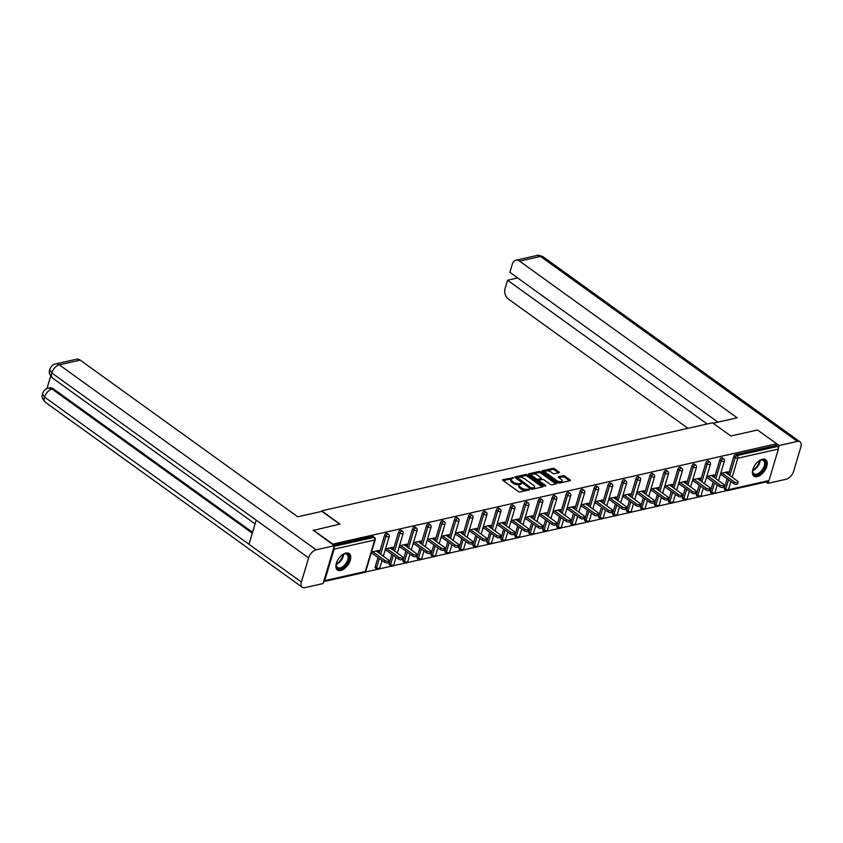 <?xml version="1.0" encoding="UTF-8"?>
<svg xmlns="http://www.w3.org/2000/svg" width="843" height="843" viewBox="0 0 843 843"><rect width="100%" height="100%" fill="white"/><g stroke="black" fill="none" stroke-linecap="round" stroke-linejoin="round"><path stroke-width="1.26" d="M513.503 477.802L502.955 479.614A1.275 0.558 16.6 0 0 502.597 479.867A1.275 0.558 16.6 0 0 502.934 480.426L518.371 491.543A1.275 0.558 16.6 0 0 520.11 491.964L529.446 489.867L529.457 489.288L527.033 489.267A4.067 1.791 16.6 0 1 521.48 487.928L520.194 487.001A4.067 1.791 16.6 0 1 519.109 485.21A4.067 1.791 16.6 0 1 520.257 484.388L521.48 483.545L519.056 483.524A4.067 1.791 16.6 0 1 513.503 482.185L512.217 481.258A4.067 1.791 16.6 0 1 511.132 479.467A4.067 1.791 16.6 0 1 512.281 478.645L513.503 477.802M512.407 478.624L503.176 480.605M528.361 490.11L526.706 490.384L527.033 489.267M520.384 484.367L518.73 484.641L519.056 483.524M762.399 459.266A10.095 5.606 125.8 0 0 753.821 467.054A10.095 5.606 125.8 0 0 753.916 476.137A10.095 5.606 125.8 0 0 757.225 476.622A10.095 5.606 125.8 0 0 765.813 468.824A10.095 5.606 125.8 0 0 765.718 459.751A10.095 5.606 125.8 0 0 762.399 459.266M345.904 553.082A10.095 5.606 125.8 0 0 337.316 560.88A10.095 5.606 125.8 0 0 337.421 569.952A10.095 5.606 125.8 0 0 340.73 570.448A10.095 5.606 125.8 0 0 349.318 562.65A10.095 5.606 125.8 0 0 349.213 553.577A10.095 5.606 125.8 0 0 345.904 553.082M558.962 472.712A1.275 0.558 16.6 0 0 559.32 472.459A1.275 0.558 16.6 0 0 558.983 471.901L554.652 468.782A1.275 0.558 16.6 0 0 552.913 468.36L542.544 470.7A1.275 0.558 16.6 0 0 542.186 470.952A1.275 0.558 16.6 0 0 542.523 471.511L557.961 482.628A1.275 0.558 16.6 0 0 559.699 483.05L570.068 480.71A1.275 0.558 16.6 0 0 570.426 480.457A1.275 0.558 16.6 0 0 570.089 479.899L564.852 476.126A1.275 0.558 16.6 0 0 563.113 475.705L558.677 476.706A1.275 0.558 16.6 0 0 558.319 476.959A1.275 0.558 16.6 0 0 558.656 477.528L561.259 479.393A3.393 1.496 16.6 0 1 562.155 480.889A3.393 1.496 16.6 0 1 559.942 481.638A3.393 1.496 16.6 0 1 556.549 480.447L546.39 473.134A3.393 1.496 16.6 0 1 545.484 471.637A3.393 1.496 16.6 0 1 547.708 470.889A3.393 1.496 16.6 0 1 551.09 472.069L552.787 473.292A1.275 0.558 16.6 0 0 554.525 473.713L558.962 472.712M313.174 530.447L339.971 524.061L321.615 510.847L712.514 422.796L730.86 436.01L757.541 430.004L776.677 443.776L332.311 544.23M313.29 530.078L332.427 543.851M527.318 474.936A1.275 0.558 16.6 0 0 525.579 474.514L515.21 476.853A1.275 0.558 16.6 0 0 514.852 477.106A1.275 0.558 16.6 0 0 515.189 477.665L530.626 488.782A1.275 0.558 16.6 0 0 532.365 489.203L542.734 486.864A1.275 0.558 16.6 0 0 543.092 486.611A1.275 0.558 16.6 0 0 542.755 486.053L527.318 474.936L526.991 476.053A1.275 0.558 16.6 0 0 525.252 475.631L515.431 477.844M528.877 473.777L539.246 471.437A1.275 0.558 16.6 0 1 540.985 471.859L556.422 482.976A1.275 0.558 16.6 0 1 556.759 483.534A1.275 0.558 16.6 0 1 556.401 483.787L551.965 484.788A1.275 0.558 16.6 0 1 550.226 484.367L543.967 479.857A1.275 0.558 16.6 0 0 542.228 479.446L539.288 480.11A1.275 0.558 16.6 0 0 538.919 480.362A1.275 0.558 16.6 0 0 539.267 480.921L545.779 485.61L544.546 485.895L528.856 474.588A1.275 0.558 16.6 0 1 528.519 474.029A1.275 0.558 16.6 0 1 528.877 473.777L528.677 474.44M321.615 510.847L321.436 511.459M323.67 581.607A1.939 1.37 -102.7 0 0 323.86 581.586A1.939 1.37 -102.7 0 0 324.745 580.637L334.134 549.141A1.939 1.37 -102.7 0 0 333.923 547.244M334.186 546.338L373.881 537.391L372.48 536.39L333.586 545.147M776.677 443.776L776.171 445.452L777.573 446.453A1.939 1.37 77.3 0 1 778.384 449.066L768.995 480.563A1.939 1.37 77.3 0 1 768.11 481.511L727.562 490.647A1.939 1.37 77.3 0 0 728.436 489.699L768.995 480.563M726.698 490.647L714.369 493.429M712.725 493.798L700.407 496.569M698.763 496.938L686.434 499.72M684.79 500.089L672.472 502.86M670.828 503.229L658.499 506.011M656.855 506.38L644.537 509.151M642.893 509.53L630.564 512.302M628.92 512.67L616.602 515.452M614.958 515.821L602.64 518.593M600.996 518.961L588.667 521.743M587.023 522.112L574.705 524.883M573.061 525.252L560.732 528.034M559.088 528.403L546.77 531.174M545.126 531.554L532.797 534.325M531.153 534.694L518.835 537.476M517.191 537.845L504.873 540.616M503.218 540.985L490.9 543.767M489.256 544.135L476.938 546.907M475.294 547.276L462.965 550.058M461.321 550.426L449.003 553.198M447.359 553.577L435.03 556.348M433.386 556.717L421.068 559.499M419.424 559.868L407.095 562.639M405.451 563.008L393.133 565.79M391.489 566.159L379.171 568.93M377.527 569.299L365.198 572.081M377.822 552.207L376.631 550.922M378.275 552.112L378.77 550.437L371.531 552.07M371.036 553.735L372.364 553.44M726.634 490.426A1.939 1.075 -54.2 0 1 725.992 490.331L724.601 489.33A1.939 1.075 -54.2 0 1 724.39 488.055L727.14 478.824M728.405 474.567L733.779 456.558A1.939 1.075 -54.2 0 1 735.623 454.588L737.014 455.589L777.573 446.453M776.171 445.452L735.623 454.588M372.48 536.39A1.939 1.075 -54.2 0 1 373.122 536.485L374.513 537.486A1.939 1.075 -54.2 0 0 373.881 537.391A1.939 1.37 -102.7 0 1 374.692 540.005L334.134 549.141M719.817 459.709A1.939 1.075 -54.2 0 1 721.65 457.728A1.939 1.075 -54.2 0 1 722.293 457.823L723.684 458.834A1.939 1.075 -54.2 0 0 723.052 458.74A1.939 1.075 125.8 0 0 721.208 460.71L719.817 459.709L714.442 477.718M712.662 493.576A1.939 1.075 -54.2 0 1 712.029 493.482L710.628 492.47A1.939 1.075 -54.2 0 1 710.428 491.195L713.178 481.964M705.844 462.849A1.939 1.075 -54.2 0 1 707.688 460.879A1.939 1.075 -54.2 0 1 708.32 460.973L709.722 461.975A1.939 1.075 -54.2 0 0 709.079 461.89A1.939 1.075 125.8 0 0 707.245 463.861L705.844 462.849L700.47 480.868M698.699 496.717A1.939 1.075 -54.2 0 1 698.067 496.622L696.666 495.621A1.939 1.075 -54.2 0 1 696.455 494.346L699.205 485.115M691.882 466A1.939 1.075 -54.2 0 1 693.715 464.029A1.939 1.075 -54.2 0 1 694.358 464.114L695.749 465.125A1.939 1.075 -54.2 0 0 695.117 465.03A1.939 1.075 125.8 0 0 693.273 467.001L691.882 466L686.508 484.008M684.737 499.867A1.939 1.075 -54.2 0 1 684.095 499.773L682.693 498.761A1.939 1.075 -54.2 0 1 682.493 497.486L685.243 488.255M677.909 469.14A1.939 1.075 -54.2 0 1 679.753 467.17A1.939 1.075 -54.2 0 1 680.385 467.264L681.787 468.276A1.939 1.075 -54.2 0 0 681.155 468.181A1.939 1.075 125.8 0 0 679.31 470.152L677.909 469.14L672.545 487.159M670.765 503.008A1.939 1.075 -54.2 0 1 670.132 502.913L668.731 501.912A1.939 1.075 -54.2 0 1 668.52 500.637L671.27 491.406M663.947 472.291A1.939 1.075 -54.2 0 1 665.78 470.32A1.939 1.075 -54.2 0 1 666.423 470.415L667.825 471.416A1.939 1.075 -54.2 0 0 667.182 471.321A1.939 1.075 125.8 0 0 665.338 473.292L663.947 472.291L658.573 490.299M656.802 506.158A1.939 1.075 -54.2 0 1 656.16 506.063L654.769 505.052A1.939 1.075 -54.2 0 1 654.558 503.787L657.308 494.546M649.974 475.431A1.939 1.075 -54.2 0 1 651.818 473.46A1.939 1.075 -54.2 0 1 652.45 473.555L653.852 474.567A1.939 1.075 -54.2 0 0 653.22 474.472A1.939 1.075 125.8 0 0 651.376 476.443L649.974 475.431L644.61 493.45M642.83 509.298A1.939 1.075 -54.2 0 1 642.197 509.214L640.796 508.203A1.939 1.075 -54.2 0 1 640.585 506.928L643.346 497.697M636.012 478.582A1.939 1.075 -54.2 0 1 637.856 476.611A1.939 1.075 -54.2 0 1 638.488 476.706L639.89 477.707A1.939 1.075 -54.2 0 0 639.247 477.612A1.939 1.075 125.8 0 0 637.413 479.593L636.012 478.582L630.638 496.59M628.867 512.449A1.939 1.075 -54.2 0 1 628.225 512.354L626.834 511.353A1.939 1.075 -54.2 0 1 626.623 510.078L629.373 500.847M622.039 481.732A1.939 1.075 -54.2 0 1 623.883 479.751A1.939 1.075 -54.2 0 1 624.526 479.846L625.917 480.858A1.939 1.075 -54.2 0 0 625.285 480.763A1.939 1.075 125.8 0 0 623.441 482.733L622.039 481.732L616.676 499.741M614.895 515.6A1.939 1.075 -54.2 0 1 614.262 515.505L612.861 514.493A1.939 1.075 -54.2 0 1 612.65 513.218L615.411 503.988M608.077 484.873A1.939 1.075 -54.2 0 1 609.921 482.902A1.939 1.075 -54.2 0 1 610.553 482.997L611.955 483.998A1.939 1.075 -54.2 0 0 611.312 483.914A1.939 1.075 125.8 0 0 609.478 485.884L608.077 484.873L602.703 502.892M600.933 518.74A1.939 1.075 -54.2 0 1 600.29 518.645L598.899 517.644A1.939 1.075 -54.2 0 1 598.688 516.369L601.438 507.138M594.115 488.023A1.939 1.075 -54.2 0 1 595.948 486.053A1.939 1.075 -54.2 0 1 596.591 486.137L597.982 487.149A1.939 1.075 -54.2 0 0 597.35 487.054A1.939 1.075 125.8 0 0 595.506 489.024L594.115 488.023L588.741 506.032M586.96 521.891A1.939 1.075 -54.2 0 1 586.328 521.796L584.926 520.784A1.939 1.075 -54.2 0 1 584.726 519.52L587.476 510.278M580.142 491.163A1.939 1.075 -54.2 0 1 581.986 489.193A1.939 1.075 -54.2 0 1 582.618 489.288L584.02 490.299A1.939 1.075 -54.2 0 0 583.377 490.204A1.939 1.075 125.8 0 0 581.544 492.175L580.142 491.163L574.768 509.183M572.998 525.031A1.939 1.075 -54.2 0 1 572.365 524.936L570.964 523.935A1.939 1.075 -54.2 0 1 570.753 522.66L573.503 513.429M566.18 494.314A1.939 1.075 -54.2 0 1 568.013 492.344A1.939 1.075 -54.2 0 1 568.656 492.438L570.047 493.44A1.939 1.075 -54.2 0 0 569.415 493.345A1.939 1.075 125.8 0 0 567.571 495.315L566.18 494.314L560.806 512.323M559.035 528.182A1.939 1.075 -54.2 0 1 558.393 528.087L556.991 527.075A1.939 1.075 -54.2 0 1 556.791 525.811L559.541 516.569M552.207 497.454A1.939 1.075 -54.2 0 1 554.051 495.484A1.939 1.075 -54.2 0 1 554.683 495.579L556.085 496.59A1.939 1.075 -54.2 0 0 555.453 496.495A1.939 1.075 125.8 0 0 553.609 498.466L552.207 497.454L546.844 515.473M545.063 531.322A1.939 1.075 -54.2 0 1 544.43 531.238L543.029 530.226A1.939 1.075 -54.2 0 1 542.818 528.951L545.569 519.72M538.245 500.605A1.939 1.075 -54.2 0 1 540.078 498.634A1.939 1.075 -54.2 0 1 540.721 498.729L542.123 499.73A1.939 1.075 -54.2 0 0 541.48 499.636A1.939 1.075 125.8 0 0 539.636 501.617L538.245 500.605L532.871 518.614M531.101 534.473A1.939 1.075 -54.2 0 1 530.458 534.378L529.067 533.377A1.939 1.075 -54.2 0 1 528.856 532.102L531.606 522.871M524.272 503.756A1.939 1.075 -54.2 0 1 526.116 501.775A1.939 1.075 -54.2 0 1 526.749 501.87L528.15 502.881A1.939 1.075 -54.2 0 0 527.518 502.786A1.939 1.075 125.8 0 0 525.674 504.757L524.272 503.756L518.909 521.764M517.128 537.623A1.939 1.075 -54.2 0 1 516.496 537.528L515.094 536.517A1.939 1.075 -54.2 0 1 514.883 535.242L517.644 526.011M510.31 506.896A1.939 1.075 -54.2 0 1 512.154 504.925A1.939 1.075 -54.2 0 1 512.786 505.02L514.188 506.021A1.939 1.075 -54.2 0 0 513.545 505.937A1.939 1.075 125.8 0 0 511.712 507.907L510.31 506.896L504.936 524.915M503.166 540.763A1.939 1.075 -54.2 0 1 502.523 540.669L501.132 539.668A1.939 1.075 -54.2 0 1 500.921 538.392L503.671 529.162M496.337 510.047A1.939 1.075 -54.2 0 1 498.181 508.076A1.939 1.075 -54.2 0 1 498.824 508.171L500.215 509.172A1.939 1.075 -54.2 0 0 499.583 509.077A1.939 1.075 125.8 0 0 497.739 511.048L496.337 510.047L490.974 528.055M489.193 543.914A1.939 1.075 -54.2 0 1 488.561 543.819L487.159 542.808A1.939 1.075 -54.2 0 1 486.948 541.543L489.709 532.302M482.375 513.187A1.939 1.075 -54.2 0 1 484.219 511.216A1.939 1.075 -54.2 0 1 484.851 511.311L486.253 512.323A1.939 1.075 -54.2 0 0 485.61 512.228A1.939 1.075 125.8 0 0 483.777 514.198L482.375 513.187L477.001 531.206M475.231 547.054A1.939 1.075 -54.2 0 1 474.588 546.959L473.197 545.958A1.939 1.075 -54.2 0 1 472.986 544.683L475.737 535.453M468.413 516.337A1.939 1.075 -54.2 0 1 470.246 514.367A1.939 1.075 -54.2 0 1 470.889 514.462L472.28 515.463A1.939 1.075 -54.2 0 0 471.648 515.368A1.939 1.075 125.8 0 0 469.804 517.339L468.413 516.337L463.039 534.346M461.258 550.205A1.939 1.075 -54.2 0 1 460.626 550.11L459.224 549.099A1.939 1.075 -54.2 0 1 459.024 547.834L461.774 538.593M454.44 519.478A1.939 1.075 -54.2 0 1 456.284 517.507A1.939 1.075 -54.2 0 1 456.917 517.602L458.318 518.614A1.939 1.075 -54.2 0 0 457.675 518.519A1.939 1.075 125.8 0 0 455.842 520.489L454.44 519.478L449.077 537.497M447.296 553.345A1.939 1.075 -54.2 0 1 446.664 553.261L445.262 552.249A1.939 1.075 -54.2 0 1 445.051 550.974L447.802 541.743M440.478 522.628A1.939 1.075 -54.2 0 1 442.312 520.658A1.939 1.075 -54.2 0 1 442.954 520.753L444.345 521.754A1.939 1.075 -54.2 0 0 443.713 521.659A1.939 1.075 125.8 0 0 441.869 523.64L440.478 522.628L435.104 540.637M433.334 556.496A1.939 1.075 -54.2 0 1 432.691 556.401L431.289 555.4A1.939 1.075 -54.2 0 1 431.089 554.125L433.839 544.894M426.505 525.779A1.939 1.075 -54.2 0 1 428.349 523.798A1.939 1.075 -54.2 0 1 428.982 523.893L430.383 524.904A1.939 1.075 -54.2 0 0 429.751 524.81A1.939 1.075 125.8 0 0 427.907 526.78L426.505 525.779L421.142 543.788M419.361 559.647A1.939 1.075 -54.2 0 1 418.729 559.552L417.327 558.54A1.939 1.075 -54.2 0 1 417.116 557.265L419.867 548.034M412.543 528.919A1.939 1.075 -54.2 0 1 414.377 526.949A1.939 1.075 -54.2 0 1 415.019 527.044L416.421 528.045A1.939 1.075 -54.2 0 0 415.778 527.96A1.939 1.075 125.8 0 0 413.934 529.931L412.543 528.919L407.169 546.938M405.399 562.787A1.939 1.075 -54.2 0 1 404.756 562.692L403.365 561.691A1.939 1.075 -54.2 0 1 403.154 560.416L405.904 551.185M398.57 532.07A1.939 1.075 -54.2 0 1 400.414 530.099A1.939 1.075 -54.2 0 1 401.047 530.194L402.448 531.195A1.939 1.075 -54.2 0 0 401.816 531.101A1.939 1.075 125.8 0 0 399.972 533.071L398.57 532.07L393.207 550.079M391.426 565.938A1.939 1.075 -54.2 0 1 390.794 565.843L389.392 564.831A1.939 1.075 -54.2 0 1 389.181 563.567L391.942 554.325M384.608 535.21A1.939 1.075 -54.2 0 1 386.452 533.24A1.939 1.075 -54.2 0 1 387.085 533.334L388.486 534.346A1.939 1.075 -54.2 0 0 387.843 534.251A1.939 1.075 125.8 0 0 386.01 536.222L384.608 535.21L379.234 553.229M377.464 569.078A1.939 1.075 -54.2 0 1 376.821 568.983L375.43 567.982A1.939 1.075 -54.2 0 1 375.219 566.707L377.97 557.476M391.795 549.067L392.743 547.297L385.493 548.919M384.998 550.595L386.336 550.289M405.757 545.916L406.705 544.146L399.466 545.779M398.971 547.444L400.299 547.149M419.73 542.776L420.678 540.995L413.428 542.629M412.933 544.304L414.271 543.998M433.692 539.625L434.64 537.855L427.401 539.488M426.895 541.153L428.233 540.858M447.654 536.475L448.613 534.704L441.363 536.338M440.868 538.013L442.206 537.708M461.627 533.334L462.575 531.564L455.336 533.197M454.83 534.862L456.168 534.557M475.589 530.184L476.537 528.413L469.298 530.047M468.803 531.712L470.131 531.417M489.562 527.044L490.51 525.273L483.26 526.896M482.765 528.572L484.103 528.266M503.524 523.893L504.472 522.123L497.233 523.756M496.738 525.421L498.065 525.126M517.497 520.753L518.445 518.972L511.195 520.605M510.7 522.281L512.038 521.975M531.459 517.602L532.407 515.832L525.168 517.465M524.673 519.13L526 518.835M545.432 514.451L546.38 512.681L539.13 514.314M538.635 515.99L539.973 515.684M559.394 511.311L560.342 509.541L553.103 511.174M552.597 512.839L553.935 512.533M573.356 508.16L574.315 506.39L567.065 508.023M566.57 509.688L567.908 509.393M587.329 505.02L588.277 503.25L581.038 504.873M580.532 506.548L581.87 506.243M601.291 501.87L602.239 500.099L595 501.733M594.505 503.397L595.832 503.102M615.264 498.719L616.212 496.949L608.962 498.582M608.467 500.257L609.805 499.952M629.226 495.579L630.174 493.808L622.935 495.442M622.44 497.107L623.767 496.812M643.198 492.428L644.147 490.658L636.897 492.291M636.402 493.966L637.74 493.661M657.161 489.288L658.109 487.517L650.87 489.151M650.364 490.816L651.702 490.51M671.133 486.137L672.082 484.367L664.832 486M664.337 487.665L665.675 487.37M685.096 482.997L686.044 481.227L678.805 482.849M678.299 484.525L679.637 484.219M699.058 479.846L700.006 478.076L692.767 479.709M692.272 481.374L693.599 481.079M713.03 476.695L713.979 474.925L706.729 476.558M706.234 478.234L707.572 477.928M726.993 473.555L727.941 471.785L720.702 473.418M720.207 475.083L721.534 474.788M392.248 548.962L390.594 547.771M406.21 545.811L404.566 544.631M420.172 542.671L418.528 541.48M434.145 539.52L432.501 538.34M448.107 536.38L446.463 535.189M462.08 533.229L460.426 532.049M476.042 530.089L474.398 528.898M490.015 526.938L488.36 525.747M503.977 523.788L502.333 522.607M517.95 520.647L516.295 519.457M531.912 517.497L530.268 516.316M545.874 514.356L544.23 513.166M559.847 511.206L558.203 510.026M573.809 508.066L572.165 506.875M587.782 504.915L586.127 503.724M601.744 501.764L600.1 500.584M615.717 498.624L614.062 497.433M629.679 495.473L628.035 494.293M643.641 492.333L641.997 491.142M657.614 489.182L655.97 488.002M671.576 486.042L669.932 484.851M685.549 482.891L683.905 481.701M699.511 479.741L697.867 478.561M713.484 476.601L711.829 475.41M727.446 473.45L725.802 472.27M511.132 479.467L510.795 480.573A4.067 1.791 16.6 0 0 511.88 482.365L512.217 481.258M518.73 484.641A4.067 1.791 16.6 0 1 513.166 483.292L511.88 482.365M519.109 485.21L518.772 486.316A4.067 1.791 16.6 0 0 519.857 488.118L520.194 487.001M526.706 490.384A4.067 1.791 16.6 0 1 521.143 489.035L519.857 488.118M542.186 486.991L526.991 476.053M517.381 477.496L530.911 487.823L533.408 487.834A4.067 1.791 16.6 0 0 534.557 487.022A4.067 1.791 16.6 0 0 533.471 485.22L524.209 478.55A4.067 1.791 16.6 0 0 518.656 477.212L517.381 477.496M534.557 487.022L534.22 488.129A4.067 1.791 16.6 0 1 533.071 488.951L531.849 489.225L532.133 488.118M529.098 474.767L538.919 472.554L539.246 471.437M555.853 483.914L540.648 472.965A1.275 0.558 16.6 0 0 538.919 472.554M537.465 475.178A3.393 1.496 16.6 0 0 534.083 473.998A3.393 1.496 16.6 0 0 531.859 474.746A3.393 1.496 16.6 0 0 532.765 476.242L536.348 478.824A1.275 0.558 16.6 0 0 538.087 479.245L541.027 478.582A1.275 0.558 16.6 0 0 541.385 478.318A1.275 0.558 16.6 0 0 541.048 477.76L537.465 475.178M531.859 474.746L531.533 475.852A3.393 1.496 16.6 0 0 531.712 476.643M536.759 480.278A1.275 0.558 16.6 0 0 537.75 480.352L538.087 479.245M541.385 478.318L541.058 479.435A1.275 0.558 16.6 0 1 540.7 479.688L537.75 480.352M545.484 471.637L545.147 472.744A3.393 1.496 16.6 0 0 545.337 473.534M557.349 482.185A3.393 1.496 16.6 0 0 561.828 482.006L562.155 480.889M569.51 480.837L564.525 477.243A1.275 0.558 16.6 0 0 562.787 476.822L558.898 477.696M558.403 472.839L554.315 469.888A1.275 0.558 16.6 0 0 552.576 469.477L542.766 471.68M384.471 562.155L384.966 560.49A2.392 1.054 16.6 0 0 387.358 561.322A2.392 1.054 16.6 0 0 388.918 560.795L388.423 562.46A2.392 1.054 -163.4 0 1 386.853 562.987A2.392 1.054 -163.4 0 1 384.471 562.155L371.341 552.702M388.918 560.795A2.392 1.054 16.6 0 0 388.275 559.741L376.178 551.027M384.966 560.49L372.869 551.765M398.433 559.004L398.929 557.339A2.392 1.054 16.6 0 0 401.321 558.171A2.392 1.054 16.6 0 0 402.88 557.644L402.385 559.32A2.392 1.054 -163.4 0 1 400.825 559.847A2.392 1.054 -163.4 0 1 398.433 559.004L385.314 549.552M402.88 557.644A2.392 1.054 16.6 0 0 402.248 556.591L390.14 547.876M398.929 557.339L386.832 548.624M412.406 555.864L412.901 554.188A2.392 1.054 16.6 0 0 415.283 555.031A2.392 1.054 16.6 0 0 416.853 554.504L416.358 556.169A2.392 1.054 -163.4 0 1 414.788 556.696A2.392 1.054 -163.4 0 1 412.406 555.864L399.276 546.412M416.853 554.504A2.392 1.054 16.6 0 0 416.21 553.451L404.113 544.736M412.901 554.188L400.794 545.474M426.368 552.713L426.864 551.048A2.392 1.054 16.6 0 0 429.256 551.88A2.392 1.054 16.6 0 0 430.815 551.354L430.32 553.029A2.392 1.054 -163.4 0 1 428.76 553.556A2.392 1.054 -163.4 0 1 426.368 552.713L413.239 543.261M430.815 551.354A2.392 1.054 16.6 0 0 430.183 550.3L418.075 541.585M426.864 551.048L414.767 542.334M440.341 549.573L440.836 547.897A2.392 1.054 16.6 0 0 443.218 548.74A2.392 1.054 16.6 0 0 444.788 548.213L444.282 549.878A2.392 1.054 -163.4 0 1 442.723 550.405A2.392 1.054 -163.4 0 1 440.341 549.573L427.211 540.121M444.788 548.213A2.392 1.054 16.6 0 0 444.145 547.149L432.048 538.435M440.836 547.897L428.729 539.183M454.303 546.422L454.798 544.757A2.392 1.054 16.6 0 0 457.191 545.59A2.392 1.054 16.6 0 0 458.75 545.063L458.255 546.738A2.392 1.054 -163.4 0 1 456.695 547.255A2.392 1.054 -163.4 0 1 454.303 546.422L441.174 536.97M458.75 545.063A2.392 1.054 16.6 0 0 458.118 544.009L446.01 535.294M454.798 544.757L442.701 536.043M341.91 555.158A8.736 4.847 -54.2 0 1 343.796 554.093A8.736 4.847 -54.2 0 1 349.065 557.423A8.736 4.847 -54.2 0 1 343.702 567.086A8.736 4.847 -54.2 0 1 336.188 564.652A8.736 4.847 -54.2 0 1 336.61 562.523M336.22 564.367A8.093 4.489 125.8 0 0 337.453 567.508A8.093 4.489 125.8 0 0 343.185 566.338A8.093 4.489 125.8 0 0 346.905 554.378A8.093 4.489 125.8 0 0 343.533 554.209M336.926 569.51A10.032 5.564 125.8 0 0 343.86 567.95A10.032 5.564 125.8 0 0 348.633 553.24M758.405 461.342A8.736 4.847 -54.2 0 1 760.302 460.267A8.736 4.847 -54.2 0 1 765.56 463.608A8.736 4.847 -54.2 0 1 760.196 473.26A8.736 4.847 -54.2 0 1 752.694 470.837A8.736 4.847 -54.2 0 1 753.105 468.697M752.715 470.542A8.093 4.489 125.8 0 0 753.948 473.692A8.093 4.489 125.8 0 0 759.68 472.523A8.093 4.489 125.8 0 0 763.41 460.563A8.093 4.489 125.8 0 0 760.028 460.383M753.421 475.694A10.032 5.564 125.8 0 0 760.354 474.124A10.032 5.564 125.8 0 0 765.138 459.424M339.666 524.135L321.91 511.353L297.737 516.801L80.18 360.119L59.273 364.829L316.157 549.826L334.376 545.716L313.238 530.247M316.157 549.826A7.956 4.415 125.8 0 0 308.612 557.908L256.188 520.152L248.98 544.304L301.415 582.06L308.612 557.908M301.415 582.06A7.956 4.415 125.8 0 0 302.268 587.276A7.956 4.415 125.8 0 0 304.871 587.655L323.09 583.556L334.376 545.716M50.675 376.094L46.945 388.602M55.575 363.934C53.151 364.25 51.181 366.094 49.663 369.466L51.729 372.922A7.956 4.415 125.8 0 1 59.273 364.829A7.766 5.479 -102.7 0 0 55.575 363.934L76.481 359.223A7.766 5.479 77.3 0 1 80.18 360.119M53.267 388.771L48.357 388.138L49.568 387.864A7.766 5.479 77.3 0 1 53.267 388.771L252.563 532.291M252.289 533.229L52.055 389.034A7.956 4.415 125.8 0 0 44.521 397.064L42.456 393.628C42.656 395.652 40.074 396.221 45.385 402.29L302.268 587.276M713.115 423.228L737.161 417.812L519.594 261.14A7.766 5.479 -102.7 0 0 515.895 260.245A7.766 5.479 -102.7 0 0 512.365 264.038L509.889 272.331L717.93 422.143M799.996 441.806A7.956 4.415 125.8 0 0 797.383 441.416L540.5 256.43A7.766 5.479 -102.7 0 0 536.801 255.534C537.307 254.839 539.415 255.271 543.113 256.809L799.996 441.806A7.956 4.415 125.8 0 1 800.85 447.022L793.653 471.174A7.956 4.415 125.8 0 1 786.108 479.256L767.889 483.366L765.981 481.996M797.383 441.416L779.164 445.526L778.437 447.96M768.489 481.342L767.889 483.366M517.686 277.948L507.539 280.234L505.062 288.527A7.766 5.479 -102.7 0 0 508.318 298.98L687.941 428.328M507.539 280.234L707.172 423.997M779.164 445.526L757.741 430.151M468.265 543.271L468.771 541.606A2.392 1.054 16.6 0 0 471.153 542.439A2.392 1.054 16.6 0 0 472.723 541.923L472.217 543.587A2.392 1.054 -163.4 0 1 470.657 544.114A2.392 1.054 -163.4 0 1 468.265 543.271L455.146 533.819M472.723 541.923A2.392 1.054 16.6 0 0 472.08 540.858L459.983 532.144M468.771 541.606L456.664 532.892M482.238 540.131L482.733 538.456A2.392 1.054 16.6 0 0 485.125 539.299A2.392 1.054 16.6 0 0 486.685 538.772L486.19 540.437A2.392 1.054 -163.4 0 1 484.62 540.964A2.392 1.054 -163.4 0 1 482.238 540.131L469.108 530.679M486.685 538.772A2.392 1.054 16.6 0 0 486.042 537.718L473.945 529.004M482.733 538.456L470.636 529.741M496.2 536.98L496.706 535.316A2.392 1.054 16.6 0 0 499.088 536.148A2.392 1.054 16.6 0 0 500.647 535.621L500.152 537.297A2.392 1.054 -163.4 0 1 498.592 537.823A2.392 1.054 -163.4 0 1 496.2 536.98L483.081 527.528M500.647 535.621A2.392 1.054 16.6 0 0 500.015 534.567L487.907 525.853M496.706 535.316L484.599 526.601M510.173 533.84L510.668 532.165A2.392 1.054 16.6 0 0 513.05 533.008A2.392 1.054 16.6 0 0 514.62 532.481L514.125 534.146A2.392 1.054 -163.4 0 1 512.555 534.673A2.392 1.054 -163.4 0 1 510.173 533.84L497.043 524.388M514.62 532.481A2.392 1.054 16.6 0 0 513.977 531.427L501.88 522.713M510.668 532.165L498.571 523.45M524.135 530.69L524.631 529.025A2.392 1.054 16.6 0 0 527.023 529.857A2.392 1.054 16.6 0 0 528.582 529.33L528.087 531.006A2.392 1.054 -163.4 0 1 526.527 531.533A2.392 1.054 -163.4 0 1 524.135 530.69L511.006 521.237M528.582 529.33A2.392 1.054 16.6 0 0 527.95 528.276L515.842 519.562M524.631 529.025L512.533 520.31M538.108 527.549L538.603 525.874A2.392 1.054 16.6 0 0 540.985 526.717A2.392 1.054 16.6 0 0 542.555 526.19L542.06 527.855A2.392 1.054 -163.4 0 1 540.489 528.382A2.392 1.054 -163.4 0 1 538.108 527.549L524.978 518.097M542.555 526.19A2.392 1.054 16.6 0 0 541.912 525.126L529.815 516.411M538.603 525.874L526.496 517.159M552.07 524.399L552.565 522.734A2.392 1.054 16.6 0 0 554.957 523.566A2.392 1.054 16.6 0 0 556.517 523.039L556.022 524.715A2.392 1.054 -163.4 0 1 554.462 525.231A2.392 1.054 -163.4 0 1 552.07 524.399L538.94 514.947M556.517 523.039A2.392 1.054 16.6 0 0 555.885 521.986L543.777 513.271M552.565 522.734L540.468 514.019M566.043 521.248L566.538 519.583A2.392 1.054 16.6 0 0 568.92 520.416A2.392 1.054 16.6 0 0 570.49 519.899L569.984 521.564A2.392 1.054 -163.4 0 1 568.424 522.091A2.392 1.054 -163.4 0 1 566.043 521.248L552.913 511.796M570.49 519.899A2.392 1.054 16.6 0 0 569.847 518.835L557.75 510.12M566.538 519.583L554.431 510.869M580.005 518.108L580.5 516.432A2.392 1.054 16.6 0 0 582.892 517.275A2.392 1.054 16.6 0 0 584.452 516.748L583.957 518.413A2.392 1.054 -163.4 0 1 582.387 518.94A2.392 1.054 -163.4 0 1 580.005 518.108L566.875 508.656M584.452 516.748A2.392 1.054 16.6 0 0 583.82 515.695L571.712 506.98M580.5 516.432L568.403 507.718M593.967 514.957L594.473 513.292A2.392 1.054 16.6 0 0 596.855 514.125A2.392 1.054 16.6 0 0 598.425 513.598L597.919 515.273A2.392 1.054 -163.4 0 1 596.359 515.8A2.392 1.054 -163.4 0 1 593.967 514.957L580.848 505.505M598.425 513.598A2.392 1.054 16.6 0 0 597.782 512.544L585.685 503.829M594.473 513.292L582.365 504.578M607.94 511.817L608.435 510.141A2.392 1.054 16.6 0 0 610.827 510.984A2.392 1.054 16.6 0 0 612.387 510.458L611.892 512.122A2.392 1.054 -163.4 0 1 610.321 512.649A2.392 1.054 -163.4 0 1 607.94 511.817L594.81 502.365M612.387 510.458A2.392 1.054 16.6 0 0 611.744 509.404L599.647 500.679M608.435 510.141L596.338 501.427M621.902 508.666L622.408 507.001A2.392 1.054 16.6 0 0 624.789 507.834A2.392 1.054 16.6 0 0 626.349 507.307L625.854 508.982A2.392 1.054 -163.4 0 1 624.294 509.509A2.392 1.054 -163.4 0 1 621.902 508.666L608.783 499.214M626.349 507.307A2.392 1.054 16.6 0 0 625.717 506.253L613.609 497.539M622.408 507.001L610.3 498.287M635.875 505.526L636.37 503.851A2.392 1.054 16.6 0 0 638.752 504.694A2.392 1.054 16.6 0 0 640.322 504.167L639.826 505.832A2.392 1.054 -163.4 0 1 638.256 506.358A2.392 1.054 -163.4 0 1 635.875 505.526L622.745 496.074M640.322 504.167A2.392 1.054 16.6 0 0 639.679 503.102L627.582 494.388M636.37 503.851L624.273 495.136M649.837 502.375L650.332 500.71A2.392 1.054 16.6 0 0 652.724 501.543A2.392 1.054 16.6 0 0 654.284 501.016L653.789 502.691A2.392 1.054 -163.4 0 1 652.229 503.208A2.392 1.054 -163.4 0 1 649.837 502.375L636.707 492.923M654.284 501.016A2.392 1.054 16.6 0 0 653.652 499.962L641.544 491.248M650.332 500.71L638.235 491.996M663.81 499.225L664.305 497.56A2.392 1.054 16.6 0 0 666.687 498.392A2.392 1.054 16.6 0 0 668.257 497.876L667.761 499.541A2.392 1.054 -163.4 0 1 666.191 500.068A2.392 1.054 -163.4 0 1 663.81 499.225L650.68 489.772M668.257 497.876A2.392 1.054 16.6 0 0 667.614 496.812L655.517 488.097M664.305 497.56L652.197 488.845M677.772 496.084L678.267 494.409A2.392 1.054 16.6 0 0 680.659 495.252A2.392 1.054 16.6 0 0 682.219 494.725L681.724 496.39A2.392 1.054 -163.4 0 1 680.164 496.917A2.392 1.054 -163.4 0 1 677.772 496.084L664.642 486.632M682.219 494.725A2.392 1.054 16.6 0 0 681.587 493.671L669.479 484.957M678.267 494.409L666.17 485.694M691.734 492.934L692.24 491.269A2.392 1.054 16.6 0 0 694.621 492.101A2.392 1.054 16.6 0 0 696.192 491.574L695.686 493.25A2.392 1.054 -163.4 0 1 694.126 493.777A2.392 1.054 -163.4 0 1 691.734 492.934L678.615 483.482M696.192 491.574A2.392 1.054 16.6 0 0 695.549 490.521L683.452 481.806M692.24 491.269L680.132 482.554M705.707 489.794L706.202 488.118A2.392 1.054 16.6 0 0 708.594 488.961A2.392 1.054 16.6 0 0 710.154 488.434L709.658 490.099A2.392 1.054 -163.4 0 1 708.088 490.626A2.392 1.054 -163.4 0 1 705.707 489.794L692.577 480.341M710.154 488.434A2.392 1.054 16.6 0 0 709.521 487.37L697.414 478.655M706.202 488.118L694.105 479.404M719.669 486.643L720.175 484.978A2.392 1.054 16.6 0 0 722.556 485.81A2.392 1.054 16.6 0 0 724.126 485.283L723.621 486.959A2.392 1.054 -163.4 0 1 722.061 487.486A2.392 1.054 -163.4 0 1 719.669 486.643L706.55 477.191M724.126 485.283A2.392 1.054 16.6 0 0 723.484 484.23L711.387 475.515M720.175 484.978L708.067 476.263M733.642 483.503L734.137 481.827A2.392 1.054 16.6 0 0 736.529 482.67A2.392 1.054 16.6 0 0 738.089 482.143L737.593 483.808A2.392 1.054 -163.4 0 1 736.023 484.335A2.392 1.054 -163.4 0 1 733.642 483.503L720.512 474.04M738.089 482.143A2.392 1.054 16.6 0 0 737.446 481.079L725.349 472.365M734.137 481.827L722.04 473.113M511.954 478.624L512.291 477.507M527.908 490.11L528.245 488.993M519.931 484.367L520.268 483.25M324.745 580.637L365.304 571.501L374.692 540.005A1.939 0.854 16.6 0 0 375.24 539.615A1.939 1.939 0 0 0 374.513 537.486M323.86 581.586L364.418 572.45A1.939 1.37 -102.7 0 0 365.304 571.501A1.939 0.854 16.6 0 0 365.851 571.111L375.24 539.615M778.384 449.066L737.825 458.202L732.145 477.264M730.881 481.511L728.436 489.699A1.939 0.854 -163.4 0 1 725.791 489.056L728.542 479.825M729.806 475.578L735.18 457.57A1.939 1.075 125.8 0 1 737.014 455.589A1.939 1.37 77.3 0 1 737.825 458.202A1.939 0.854 -163.4 0 1 735.18 457.57L733.779 456.558M375.219 566.707L376.621 567.718L379.371 558.477M380.636 554.23L386.01 536.222A1.939 0.854 -163.4 0 0 388.655 536.865A1.939 0.854 16.6 0 0 389.213 536.475A1.939 1.939 0 0 0 388.486 534.346M379.824 567.971A1.939 0.854 16.6 0 1 379.266 568.361A1.939 0.854 -163.4 0 1 376.621 567.718A1.939 1.075 -54.2 0 0 376.821 568.983A1.939 1.939 0 0 0 379.824 567.971L382.069 560.426M389.181 563.567L390.583 564.568L393.333 555.337M394.598 551.09L399.972 533.071A1.939 0.854 -163.4 0 0 402.627 533.714A1.939 0.854 16.6 0 0 403.175 533.324A1.939 1.939 0 0 0 402.448 531.195M403.154 560.416L404.545 561.427L407.306 552.186M408.57 547.939L413.934 529.931A1.939 0.854 -163.4 0 0 416.59 530.574A1.939 0.854 16.6 0 0 417.137 530.184A1.939 1.939 0 0 0 416.421 528.045M417.116 557.265L418.518 558.277L421.268 549.046M422.533 544.799L427.907 526.78A1.939 0.854 -163.4 0 0 430.562 527.423A1.939 0.854 16.6 0 0 431.11 527.033A1.939 1.939 0 0 0 430.383 524.904M431.089 554.125L432.48 555.126L435.241 545.895M436.505 541.649L441.869 523.64A1.939 0.854 -163.4 0 0 444.524 524.272A1.939 0.854 16.6 0 0 445.072 523.882A1.939 1.939 0 0 0 444.345 521.754M445.051 550.974L446.453 551.986L449.203 542.755M450.468 538.498L455.842 520.489A1.939 0.854 -163.4 0 0 458.497 521.132A1.939 0.854 16.6 0 0 459.045 520.742A1.939 1.939 0 0 0 458.318 518.614M459.024 547.834L460.415 548.835L463.165 539.604M464.44 535.358L469.804 517.339A1.939 0.854 -163.4 0 0 472.459 517.981A1.939 0.854 16.6 0 0 473.007 517.591A1.939 1.939 0 0 0 472.28 515.463M472.986 544.683L474.388 545.695L477.138 536.454M478.402 532.207L483.777 514.198A1.939 0.854 -163.4 0 0 486.432 514.841A1.939 0.854 16.6 0 0 486.98 514.451A1.939 1.939 0 0 0 486.253 512.323M486.948 541.543L488.35 542.544L491.1 533.313M492.375 529.067L497.739 511.048A1.939 0.854 -163.4 0 0 500.394 511.69A1.939 0.854 16.6 0 0 500.942 511.301A1.939 1.939 0 0 0 500.215 509.172M500.921 538.392L502.323 539.394L505.073 530.163M506.337 525.916L511.712 507.907A1.939 0.854 -163.4 0 0 514.356 508.55A1.939 0.854 16.6 0 0 514.915 508.16A1.939 1.939 0 0 0 514.188 506.021M514.883 535.242L516.285 536.253L519.035 527.023M520.3 522.776L525.674 504.757A1.939 0.854 -163.4 0 0 528.329 505.4A1.939 0.854 16.6 0 0 528.877 505.01A1.939 1.939 0 0 0 528.15 502.881M528.856 532.102L530.247 533.103L533.008 523.872M534.272 519.625L539.636 501.617A1.939 0.854 -163.4 0 0 542.291 502.249A1.939 0.854 16.6 0 0 542.839 501.859A1.939 1.939 0 0 0 542.123 499.73M542.818 528.951L544.22 529.962L546.97 520.732M548.235 516.474L553.609 498.466A1.939 0.854 -163.4 0 0 556.264 499.109A1.939 0.854 16.6 0 0 556.812 498.719A1.939 1.939 0 0 0 556.085 496.59M556.791 525.811L558.182 526.812L560.943 517.581M562.207 513.334L567.571 495.315A1.939 0.854 -163.4 0 0 570.226 495.958A1.939 0.854 16.6 0 0 570.774 495.568A1.939 1.939 0 0 0 570.047 493.44M570.753 522.66L572.155 523.672L574.905 514.43M576.169 510.184L581.544 492.175A1.939 0.854 -163.4 0 0 584.199 492.818A1.939 0.854 16.6 0 0 584.747 492.428A1.939 1.939 0 0 0 584.02 490.299M584.726 519.52L586.117 520.521L588.867 511.29M590.142 507.043L595.506 489.024A1.939 0.854 -163.4 0 0 598.161 489.667A1.939 0.854 16.6 0 0 598.709 489.277A1.939 1.939 0 0 0 597.982 487.149M598.688 516.369L600.09 517.37L602.84 508.139M604.104 503.893L609.478 485.884A1.939 0.854 -163.4 0 0 612.123 486.527A1.939 0.854 16.6 0 0 612.682 486.137A1.939 1.939 0 0 0 611.955 483.998M612.65 513.218L614.052 514.23L616.802 504.999M618.067 500.753L623.441 482.733A1.939 0.854 -163.4 0 0 626.096 483.376A1.939 0.854 16.6 0 0 626.644 482.986A1.939 1.939 0 0 0 625.917 480.858M626.623 510.078L628.024 511.079L630.775 501.848M632.039 497.602L637.413 479.593A1.939 0.854 -163.4 0 0 640.058 480.225A1.939 0.854 16.6 0 0 640.617 479.836A1.939 1.939 0 0 0 639.89 477.707M640.585 506.928L641.987 507.939L644.737 498.708M646.001 494.451L651.376 476.443A1.939 0.854 -163.4 0 0 654.031 477.085A1.939 0.854 16.6 0 0 654.579 476.695A1.939 1.939 0 0 0 653.852 474.567M654.558 503.787L655.949 504.788L658.71 495.558M659.974 491.311L665.338 473.292A1.939 0.854 -163.4 0 0 667.993 473.935A1.939 0.854 16.6 0 0 668.541 473.545A1.939 1.939 0 0 0 667.825 471.416M668.52 500.637L669.922 501.648L672.672 492.407M673.936 488.16L679.31 470.152A1.939 0.854 -163.4 0 0 681.966 470.794A1.939 0.854 16.6 0 0 682.514 470.405A1.939 1.939 0 0 0 681.787 468.276M682.493 497.486L683.884 498.498L686.645 489.267M687.909 485.02L693.273 467.001A1.939 0.854 -163.4 0 0 695.928 467.644A1.939 0.854 16.6 0 0 696.476 467.254A1.939 1.939 0 0 0 695.749 465.125M696.455 494.346L697.856 495.347L700.607 486.116M701.871 481.869L707.245 463.861A1.939 0.854 -163.4 0 0 709.901 464.504A1.939 0.854 16.6 0 0 710.449 464.114A1.939 1.939 0 0 0 709.722 461.975M710.428 491.195L711.819 492.207L714.569 482.976M715.844 478.729L721.208 460.71A1.939 0.854 -163.4 0 0 723.863 461.353A1.939 0.854 16.6 0 0 724.411 460.963A1.939 1.939 0 0 0 723.684 458.834M724.39 488.055L725.791 489.056A1.939 1.075 -54.2 0 0 725.992 490.331A1.939 1.939 0 0 0 727.562 490.647M393.786 564.821A1.939 0.854 16.6 0 1 393.238 565.21A1.939 0.854 -163.4 0 1 390.583 564.568A1.939 1.075 -54.2 0 0 390.794 565.843A1.939 1.939 0 0 0 393.786 564.821L396.031 557.276M407.749 561.67A1.939 0.854 16.6 0 1 407.201 562.06A1.939 0.854 -163.4 0 1 404.545 561.427A1.939 1.075 -54.2 0 0 404.756 562.692A1.939 1.939 0 0 0 407.749 561.67L410.004 554.136M421.721 558.53A1.939 0.854 16.6 0 1 421.173 558.92A1.939 0.854 -163.4 0 1 418.518 558.277A1.939 1.075 -54.2 0 0 418.729 559.552A1.939 1.939 0 0 0 421.721 558.53L423.966 550.985M435.683 555.379A1.939 0.854 16.6 0 1 435.136 555.769A1.939 0.854 -163.4 0 1 432.48 555.126A1.939 1.075 -54.2 0 0 432.691 556.401A1.939 1.939 0 0 0 435.683 555.379L437.939 547.845M449.656 552.239A1.939 0.854 16.6 0 1 449.108 552.629A1.939 0.854 -163.4 0 1 446.453 551.986A1.939 1.075 -54.2 0 0 446.664 553.261A1.939 1.939 0 0 0 449.656 552.239L451.901 544.694M463.618 549.088A1.939 0.854 16.6 0 1 463.07 549.478A1.939 0.854 -163.4 0 1 460.415 548.835A1.939 1.075 -54.2 0 0 460.626 550.11A1.939 1.939 0 0 0 463.618 549.088L465.873 541.543M477.591 545.948A1.939 0.854 16.6 0 1 477.043 546.338A1.939 0.854 -163.4 0 1 474.388 545.695A1.939 1.075 -54.2 0 0 474.588 546.959A1.939 1.939 0 0 0 477.591 545.948L479.836 538.403M491.553 542.797A1.939 0.854 16.6 0 1 491.005 543.187A1.939 0.854 -163.4 0 1 488.35 542.544A1.939 1.075 -54.2 0 0 488.561 543.819A1.939 1.939 0 0 0 491.553 542.797L493.798 535.252M505.526 539.646A1.939 0.854 16.6 0 1 504.968 540.036A1.939 0.854 -163.4 0 1 502.323 539.394A1.939 1.075 -54.2 0 0 502.523 540.669A1.939 1.939 0 0 0 505.526 539.646L507.771 532.112M519.488 536.506A1.939 0.854 16.6 0 1 518.94 536.896A1.939 0.854 -163.4 0 1 516.285 536.253A1.939 1.075 -54.2 0 0 516.496 537.528A1.939 1.939 0 0 0 519.488 536.506L521.733 528.961M533.45 533.356A1.939 0.854 16.6 0 1 532.902 533.745A1.939 0.854 -163.4 0 1 530.247 533.103A1.939 1.075 -54.2 0 0 530.458 534.378A1.939 1.939 0 0 0 533.45 533.356L535.705 525.821M547.423 530.215A1.939 0.854 16.6 0 1 546.875 530.605A1.939 0.854 -163.4 0 1 544.22 529.962A1.939 1.075 -54.2 0 0 544.43 531.238A1.939 1.939 0 0 0 547.423 530.215L549.668 522.671M561.385 527.065A1.939 0.854 16.6 0 1 560.837 527.455A1.939 0.854 -163.4 0 1 558.182 526.812A1.939 1.075 -54.2 0 0 558.393 528.087A1.939 1.939 0 0 0 561.385 527.065L563.64 519.52M575.358 523.924A1.939 0.854 16.6 0 1 574.81 524.304A1.939 0.854 -163.4 0 1 572.155 523.672A1.939 1.075 -54.2 0 0 572.365 524.936A1.939 1.939 0 0 0 575.358 523.924L577.603 516.38M589.32 520.774A1.939 0.854 16.6 0 1 588.772 521.164A1.939 0.854 -163.4 0 1 586.117 520.521A1.939 1.075 -54.2 0 0 586.328 521.796A1.939 1.939 0 0 0 589.32 520.774L591.575 513.229M603.293 517.623A1.939 0.854 16.6 0 1 602.734 518.013A1.939 0.854 -163.4 0 1 600.09 517.37A1.939 1.075 -54.2 0 0 600.29 518.645A1.939 1.939 0 0 0 603.293 517.623L605.537 510.089M617.255 514.483A1.939 0.854 16.6 0 1 616.707 514.873A1.939 0.854 -163.4 0 1 614.052 514.23A1.939 1.075 -54.2 0 0 614.262 515.505A1.939 1.939 0 0 0 617.255 514.483L619.5 506.938M631.228 511.332A1.939 0.854 16.6 0 1 630.669 511.722A1.939 0.854 -163.4 0 1 628.024 511.079A1.939 1.075 -54.2 0 0 628.225 512.354A1.939 1.939 0 0 0 631.228 511.332L633.472 503.798M645.19 508.192A1.939 0.854 16.6 0 1 644.642 508.582A1.939 0.854 -163.4 0 1 641.987 507.939A1.939 1.075 -54.2 0 0 642.197 509.214A1.939 1.939 0 0 0 645.19 508.192L647.435 500.647M659.152 505.041A1.939 0.854 16.6 0 1 658.604 505.431A1.939 0.854 -163.4 0 1 655.949 504.788A1.939 1.075 -54.2 0 0 656.16 506.063A1.939 1.939 0 0 0 659.152 505.041L661.407 497.496M673.125 501.901A1.939 0.854 16.6 0 1 672.577 502.28A1.939 0.854 -163.4 0 1 669.922 501.648A1.939 1.075 -54.2 0 0 670.132 502.913A1.939 1.939 0 0 0 673.125 501.901L675.369 494.356M687.087 498.75A1.939 0.854 16.6 0 1 686.539 499.14A1.939 0.854 -163.4 0 1 683.884 498.498A1.939 1.075 -54.2 0 0 684.095 499.773A1.939 1.939 0 0 0 687.087 498.75L689.342 491.206M701.06 495.6A1.939 0.854 16.6 0 1 700.512 495.99A1.939 0.854 -163.4 0 1 697.856 495.347A1.939 1.075 -54.2 0 0 698.067 496.622A1.939 1.939 0 0 0 701.06 495.6L703.304 488.065M715.022 492.46A1.939 0.854 16.6 0 1 714.474 492.849A1.939 0.854 -163.4 0 1 711.819 492.207A1.939 1.075 -54.2 0 0 712.029 493.482A1.939 1.939 0 0 0 715.022 492.46L717.277 484.915M513.166 483.292L513.503 482.185M521.143 489.035L521.48 487.928M502.755 480.278L502.955 479.614M542.492 486.917L542.755 486.053M515.01 477.517L515.21 476.853M525.252 475.631L525.579 474.514M517.075 479.024L517.36 478.065M530.626 488.782L530.911 487.823M533.071 488.951L533.408 487.834M540.648 472.965L540.985 471.859M556.159 483.84L556.422 482.976M538.983 481.88L539.267 480.921M545.6 486.211L545.779 485.61M532.481 477.201L532.765 476.242M536.064 479.783L536.348 478.824M540.7 479.688L541.027 478.582M546.106 474.093L546.39 473.134M556.264 481.406L556.549 480.447M558.487 477.37L558.677 476.706M562.787 476.822L563.113 475.705M564.525 477.243L564.852 476.126M569.826 480.763L570.089 479.899M542.344 471.363L542.544 470.7M552.576 469.477L552.913 468.36M554.315 469.888L554.652 468.782M558.719 472.765L558.983 471.901M343.596 554.188A8.093 4.489 -54.2 0 1 338.633 563.061A8.093 4.489 -54.2 0 1 336.22 564.431M336.315 563.704A7.819 4.341 125.8 0 0 338.169 562.576A7.819 4.341 125.8 0 0 342.932 554.504M760.091 460.362A8.093 4.489 -54.2 0 1 755.128 469.245A8.093 4.489 -54.2 0 1 752.715 470.615M752.81 469.888A7.819 4.341 125.8 0 0 754.664 468.75A7.819 4.341 125.8 0 0 759.438 460.689M49.663 369.476C49.906 371.5 47.24 371.879 52.593 378.086A7.956 4.415 125.8 0 1 51.729 372.922L256.188 520.152M248.98 544.304L44.521 397.064A7.956 4.415 125.8 0 0 45.385 402.29M543.113 256.809A7.956 4.415 125.8 0 0 540.5 256.43L519.594 261.14M364.418 572.45A1.939 1.939 0 0 0 365.851 571.111M383.333 556.18L389.213 536.475M397.306 553.029L403.175 533.324M411.268 549.889L417.137 530.184M425.23 546.738L431.11 527.033M439.203 543.587L445.072 523.882M453.165 540.447L459.045 520.742M467.138 537.297L473.007 517.591M481.1 534.156L486.98 514.451M495.073 531.006L500.942 511.301M509.035 527.866L514.915 508.16M523.008 524.715L528.877 505.01M536.97 521.564L542.839 501.859M550.932 518.424L556.812 498.719M564.905 515.273L570.774 495.568M578.867 512.133L584.747 492.428M592.84 508.982L598.709 489.277M606.802 505.842L612.682 486.137M620.775 502.691L626.644 482.986M634.737 499.541L640.617 479.836M648.71 496.401L654.579 476.695M662.672 493.25L668.541 473.545M676.634 490.11L682.514 470.405M690.607 486.959L696.476 467.254M704.569 483.819L710.449 464.114M718.542 480.668L724.411 460.963M516.791 478.792L517.128 477.675M538.593 481.469L538.919 480.362M52.593 378.086L255.071 523.893M48.357 388.138C45.954 388.454 43.984 390.288 42.456 393.628M515.895 260.245L536.801 255.534"/></g></svg>

